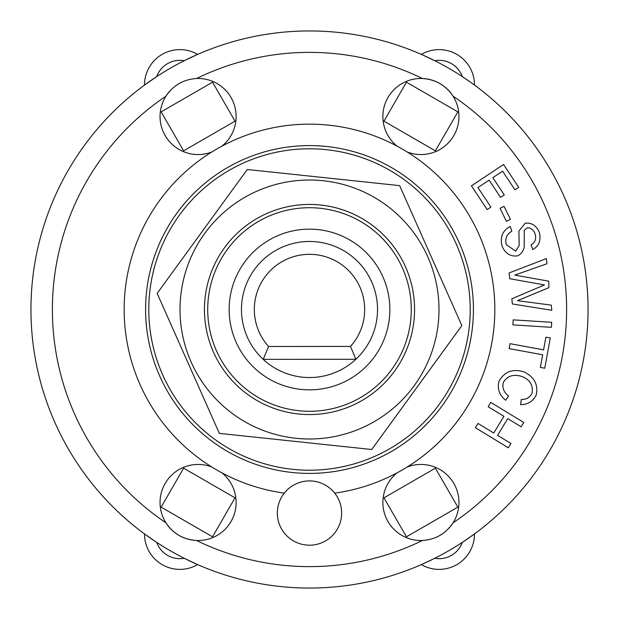 <?xml version="1.0" encoding="UTF-8"?>
<svg xmlns="http://www.w3.org/2000/svg" width="619" height="619" viewBox="0 0 619 619"><rect width="100%" height="100%" fill="white"/><g stroke="black" fill="none" stroke-linecap="round" stroke-linejoin="round"><path stroke-width="0.93" d="M355.871 359.275A68.028 68.028 0 0 0 358.146 261.938A68.028 68.028 0 0 0 260.777 262.023A68.028 68.028 0 0 0 263.214 359.36L355.871 359.275A68.028 68.028 0 0 1 263.214 359.36L268.569 346.493A55.176 55.176 0 0 1 271.122 269.853A55.176 55.176 0 0 1 347.808 269.791A55.176 55.176 0 0 1 350.493 346.423L355.871 359.275M350.493 346.423L268.569 346.493M427.102 199.983A160.7 160.7 0 0 0 155.849 262.41A160.7 160.7 0 0 0 345.549 466.107A160.7 160.7 0 0 0 427.102 199.983M213.493 352.165A105.06 105.06 0 0 0 394.458 371.315A105.06 105.06 0 0 0 320.557 205.021A105.06 105.06 0 0 0 213.493 352.165M256.916 191.163A129.495 129.495 0 0 0 233.309 414.204A129.495 129.495 0 0 0 438.275 323.126A129.495 129.495 0 0 0 256.916 191.163M219.358 433.377L157.149 293.375L247.283 169.498L399.642 185.623L461.851 325.625L371.717 449.502L219.358 433.377M518.707 187.325L514.977 189.801L502.613 171.177L492.832 177.668L504.276 194.9L500.547 197.368L489.111 180.137L477.93 187.557L490.921 207.117L487.192 209.593L471.423 185.839L503.556 164.507L518.707 187.325M521.121 426.77L507.75 418.63L497.575 435.343L510.946 443.483L508.331 447.777L475.384 427.729L478 423.435L493.753 433.021L503.928 416.308L488.167 406.722L490.782 402.42L523.736 422.468L521.121 426.77M545.896 337.193L550.291 337.997L544.751 368.235L540.348 367.431L542.67 354.78L509.135 348.629L510.041 343.684L543.575 349.836L545.896 337.193M510.451 219.405L506.427 221.37L500.051 208.309L504.067 206.351L510.451 219.405M551.374 327.319L512.88 324.882L513.197 319.861L551.691 322.298L551.374 327.319M498.976 381.273C504.485 371.57 512.818 368.444 523.968 371.887C534.298 376.894 538.383 384.585 536.224 394.976C533.036 401.398 527.829 404.617 520.602 404.64L521.268 399.518C526.413 399.541 530.026 397.437 532.108 393.197C533.299 385.281 530.003 379.749 522.227 376.607C513.654 373.837 507.356 375.764 503.332 382.387C502.024 387.796 503.781 392.33 508.594 395.982L505.646 400.253C499.324 395.108 497.096 388.786 498.976 381.273M506.296 244.621L515.642 251.182L519.186 245.426L518.9 231.096L525.105 223.266C531.713 222.476 536.464 225.548 539.366 232.473C541.215 240.412 538.994 246.122 532.711 249.604L531.117 244.83C535.048 242.594 536.402 239.004 535.18 234.075C533.446 229.595 530.731 227.544 527.04 227.924L524.254 230.361L524.239 246.718C523.434 251.198 521.167 254.254 517.445 255.887C510.42 256.723 505.313 253.504 502.117 246.23C499.804 237.147 502.512 230.554 510.242 226.469L511.843 231.235C506.713 234.137 504.864 238.594 506.296 244.621M546.948 263.756L514.784 275.099L548.767 281.188L548.875 287.68L517.445 300.672L551.266 305.136L551.8 310.297L512.362 303.968L511.828 298.799L544.472 284.933L509.731 278.712L509.128 272.925L546.407 258.595L546.948 263.756M470.502 82.188L462.316 76.609A24.644 24.644 0 0 0 434.786 60.716L421.369 54.402A35.353 35.353 0 0 1 474.487 85.066L472.978 83.967M156.684 76.609L144.513 85.066A35.353 35.353 0 0 1 197.631 54.402L184.214 60.716A24.644 24.644 0 0 0 156.684 76.609M462.316 542.391L474.487 533.934A35.353 35.353 0 0 1 421.369 564.598L434.786 558.284A24.644 24.644 0 0 0 462.316 542.391M184.214 558.284L197.631 564.598A35.353 35.353 0 0 1 144.513 533.934L156.684 542.391A24.644 24.644 0 0 0 184.214 558.284M457.867 111.869L435.374 150.835L383.973 121.162L406.466 82.195L457.867 111.869M183.626 150.835L161.133 111.869L212.534 82.195L235.027 121.162L183.626 150.835M435.374 468.165L457.867 507.131L406.466 536.805L383.973 497.838L435.374 468.165M235.027 497.838L212.534 536.805L161.133 507.131L183.626 468.165L235.027 497.838M150.115 288.972L150.525 286.024M160.081 250.339L161.203 247.585M371.415 457.797L368.661 458.919M332.976 468.475L330.028 468.885M161.203 371.415L160.081 368.661M150.525 332.976L150.115 330.028M437.269 406.969L435.443 409.321M409.321 435.443L406.969 437.269M288.972 468.885L286.024 468.475M250.339 458.919L247.585 457.797M406.969 181.731L409.321 183.557M435.443 209.679L437.269 212.031M212.031 437.269L209.679 435.443M183.557 409.321L181.731 406.969M330.028 150.115L332.976 150.525M368.661 160.081L371.415 161.203M247.585 161.203L250.339 160.081M286.024 150.525L288.972 150.115M181.731 212.031L183.557 209.679M209.679 183.557L212.031 181.731M169.985 90.877A38.03 38.03 0 0 0 165.931 96.193C173.289 85.283 183.495 79.387 196.556 78.512A38.03 38.03 0 0 1 221.896 146.169M181.994 82.048A38.03 38.03 0 0 0 175.928 85.6M211.853 151.965A38.03 38.03 0 0 1 165.931 96.193A257.125 257.125 0 0 0 165.931 522.807A38.03 38.03 0 0 1 211.853 467.036M221.896 472.831A38.03 38.03 0 0 1 196.556 540.488C183.425 539.575 173.219 533.679 165.931 522.807A38.03 38.03 0 0 0 196.556 540.488A257.125 257.125 0 0 0 422.444 540.488A38.03 38.03 0 0 1 397.104 472.831M407.147 467.036A38.03 38.03 0 0 1 453.069 522.807C445.711 533.717 435.505 539.613 422.444 540.488M437.006 536.952A38.03 38.03 0 0 0 443.072 533.4M449.015 528.123A38.03 38.03 0 0 0 453.069 522.807A257.125 257.125 0 0 0 453.069 96.193A38.03 38.03 0 0 1 407.147 151.965M453.069 96.193A38.03 38.03 0 0 0 422.444 78.512C435.575 79.425 445.781 85.321 453.069 96.193M397.104 146.169A38.03 38.03 0 0 1 422.444 78.512A257.125 257.125 0 0 0 196.556 78.512M588.05 309.5A278.55 278.55 0 0 0 170.225 68.268A278.55 278.55 0 0 0 170.225 550.732A278.55 278.55 0 0 0 588.05 309.5A278.55 278.55 0 0 0 170.225 68.268A278.55 278.55 0 0 0 170.225 550.732A278.55 278.55 0 0 0 588.05 309.5M341.642 513.058A32.142 32.142 0 0 1 293.429 540.89A32.142 32.142 0 0 1 293.429 485.219A32.142 32.142 0 0 1 341.642 513.058M284.291 493.119A185.344 185.344 0 0 1 153.365 209.624A185.344 185.344 0 0 1 465.635 209.624A185.344 185.344 0 0 1 334.709 493.119M473.419 309.5A163.919 163.919 0 0 1 227.544 451.452A163.919 163.919 0 0 1 227.544 167.548A163.919 163.919 0 0 1 473.419 309.5M411.279 309.5A101.779 101.779 0 0 0 258.61 221.354A101.779 101.779 0 0 0 258.61 397.646A101.779 101.779 0 0 0 411.279 309.5M389.854 309.5A80.354 80.354 0 0 1 269.327 379.083A80.354 80.354 0 0 1 269.327 239.917A80.354 80.354 0 0 1 389.854 309.5"/></g></svg>
